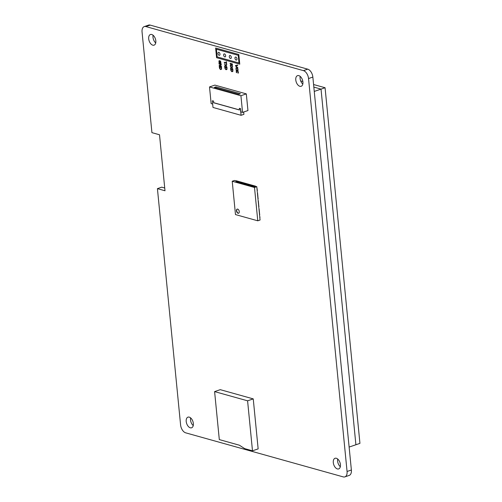 <?xml version="1.0" encoding="UTF-8"?>
<svg xmlns="http://www.w3.org/2000/svg" width="502" height="502" viewBox="0 0 502 502"><rect width="100%" height="100%" fill="white"/><g stroke="black" fill="none" stroke-linecap="round" stroke-linejoin="round"><path stroke-width="0.75" d="M235.971 67.776L236.787 67.601L235.965 67.776L236.787 67.601L235.965 67.776L236.072 69.86L236.423 69.96L236.185 68.184L236.831 68.065L237.534 68.548L237.641 70.299L237.998 70.399L237.672 68.253L236.787 67.601L237.678 68.253L238.086 69.991M238.092 69.991L237.998 70.399M236.831 68.059L236.191 68.178L236.831 68.065M236.191 68.178L236.423 69.96M231.202 64.965L230.374 65.856L231.566 67.199L230.374 65.856L231.202 64.965L231.924 65.837L232.376 65.599L232.326 63.923L230.098 63.302L230.142 63.741L231.027 63.992L230.292 65.304L230.393 66.302L231.359 67.381L230.55 67.939L230.6 68.448L231.629 67.72L232.828 69.075L231.83 67.538L232.627 66.992L232.577 66.484L231.566 67.199M232.577 66.484L232.627 66.992L231.83 67.538L232.828 69.075M231.629 67.726L230.6 68.448M231.924 65.837L232.407 64.783M231.855 65.373L231.271 64.061L232.112 64.294L231.855 65.373L231.309 64.451M231.278 64.061L231.315 64.451M230.098 63.302L232.326 63.923L232.413 64.783M226.063 69.301L225.304 68.636L226.063 69.301L226.735 68.994L226.063 69.301L226.735 68.994L226.747 67.814L225.034 67.337L225.304 68.636L225.034 67.337M224.808 67.588L225.103 68.818L226.101 69.759L226.973 69.345L226.96 67.444L224.733 66.822L224.808 67.588M224.733 66.822L226.967 67.444L226.979 69.345L226.101 69.759M226.138 61.696L226.251 62.813L224.287 62.261L224.331 62.706L226.295 63.252L226.666 64.444L226.408 61.765L226.666 64.444M224.287 62.261L226.251 62.806M220.61 69.138L219.851 68.473L220.61 69.138L221.282 68.837L221.294 67.651L219.581 67.174L219.857 68.473L219.581 67.174M219.355 67.425L219.65 68.655L220.648 69.596L221.526 69.188L221.507 67.281L219.28 66.659L219.355 67.425M219.286 66.659L221.514 67.281L221.526 69.182L220.654 69.596L221.526 69.188L220.654 69.596M218.954 60.855L219.782 60.66L218.954 60.855L219.782 60.66L218.954 60.855L219.073 63.083L220.045 63.359L219.926 62.148L219.744 62.844L219.167 62.687L219.029 61.978L219.186 61.244L219.832 61.125L220.824 62.449L220.642 63.509L220.999 63.61L220.667 61.338L219.776 60.66L220.673 61.338L220.999 63.61M219.832 61.125L219.192 61.244L219.832 61.125M219.192 61.244L219.167 62.687M219.173 62.681L219.744 62.844M219.669 62.072L220.045 63.359M216.4 49.215L238.243 55.32L238.99 62.988L217.153 56.883L216.4 49.215L217.153 56.883L238.99 62.988M215.634 48.029L238.814 54.511L215.634 48.029L216.582 57.692L239.761 64.174L238.814 54.511L239.761 64.174M220.943 64.551L219.167 65.486L219.217 65.982L221.445 66.609L221.401 66.195L219.638 65.699L221.269 64.852L221.206 64.225L218.979 63.597L219.023 64.011L220.943 64.551M221.206 64.225L218.979 63.597M221.213 64.218L221.269 64.852M221.275 64.852L219.638 65.699L221.407 66.195L221.445 66.609M225.454 65.392L224.645 65.957L224.695 66.465L225.724 65.737L226.929 67.086L225.925 65.555L226.722 65.003L226.672 64.494L225.662 65.216L224.438 63.842L225.454 65.392M225.662 65.216L224.438 63.842M226.678 64.494L226.722 65.003L225.925 65.555L226.929 67.086M225.724 65.737L224.695 66.465M231.962 71.284L231.209 70.619L231.968 71.284L232.639 70.983L231.962 71.284L232.639 70.983L232.652 69.803L230.939 69.32L231.209 70.619L230.939 69.32M230.713 69.571L231.008 70.801L232.006 71.742L232.878 71.334L232.865 69.427L230.638 68.805L230.713 69.571M230.638 68.805L232.865 69.427L232.884 71.334L232.012 71.742M235.501 65.536L235.545 66.013L237.892 67.783L235.902 65.887L237.666 65.486L237.615 65.009L235.501 65.536L237.615 65.009M237.622 65.009L237.666 65.486M235.909 65.887L237.892 67.783M238.268 73.154L237.948 71.008L237.057 70.349L236.235 70.531L236.342 72.614L236.699 72.708L236.455 70.933L237.804 71.303L237.91 73.054L238.268 73.154L238.356 72.175L237.942 71.008L237.057 70.355L236.235 70.531M236.461 70.933L237.101 70.813L236.461 70.933L236.31 71.598L236.699 72.708M144.25 26.587A7.028 4.11 71.2 0 0 142.06 31.99L151.93 132.647L159.504 134.768L164.995 190.766L157.421 188.645L180.588 424.924A7.028 4.11 71.2 0 0 185.696 432.837L343.261 476.9A7.028 4.11 71.2 0 0 344.874 476.887A7.028 4.11 71.2 0 0 347.064 471.478L308.535 78.544L312.853 77.076A7.028 4.11 -108.8 0 0 307.739 69.163L150.18 25.1A7.028 4.11 -108.8 0 0 148.561 25.113L144.25 26.587A7.028 4.11 71.2 0 1 145.862 26.568L150.18 25.1M307.739 69.163L303.428 70.631A7.028 4.11 71.2 0 1 308.535 78.544M303.428 70.631L145.862 26.568M298.822 75.633A5.622 3.288 71.2 0 1 302.75 80.935A5.622 3.288 71.2 0 1 301.156 86.288A5.622 3.288 71.2 0 1 296.23 82.027A5.622 3.288 71.2 0 1 297.529 75.645A5.622 3.288 71.2 0 1 298.822 75.633M151.736 34.5A5.622 3.288 71.2 0 1 155.658 39.802A5.622 3.288 71.2 0 1 154.07 45.155A5.622 3.288 71.2 0 1 149.144 40.894A5.622 3.288 71.2 0 1 150.443 34.512A5.622 3.288 71.2 0 1 151.736 34.5M336.34 458.27A5.622 3.288 71.2 0 1 340.262 463.572A5.622 3.288 71.2 0 1 338.674 468.924A5.622 3.288 71.2 0 1 333.748 464.664A5.622 3.288 71.2 0 1 335.047 458.282A5.622 3.288 71.2 0 1 336.34 458.27M189.254 417.137A5.622 3.288 71.2 0 1 193.176 422.439A5.622 3.288 71.2 0 1 191.588 427.792A5.622 3.288 71.2 0 1 186.662 423.531A5.622 3.288 71.2 0 1 187.961 417.149A5.622 3.288 71.2 0 1 189.254 417.137M224.789 56.908A1.581 0.922 71.2 0 1 223.685 55.415A1.581 0.922 71.2 0 1 224.13 53.915A1.581 0.922 71.2 0 1 225.517 55.107A1.581 0.922 71.2 0 1 225.147 56.902A1.581 0.922 71.2 0 1 224.789 56.908M236.109 60.077A1.581 0.922 71.2 0 1 235.005 58.583A1.581 0.922 71.2 0 1 235.451 57.077A1.581 0.922 71.2 0 1 236.837 58.276A1.581 0.922 71.2 0 1 236.473 60.071A1.581 0.922 71.2 0 1 236.109 60.077M230.449 58.489A1.581 0.922 71.2 0 1 229.345 57.002A1.581 0.922 71.2 0 1 229.79 55.496A1.581 0.922 71.2 0 1 231.177 56.695A1.581 0.922 71.2 0 1 230.813 58.489A1.581 0.922 71.2 0 1 230.449 58.489M219.123 55.327A1.581 0.922 71.2 0 1 218.025 53.833A1.581 0.922 71.2 0 1 218.47 52.327A1.581 0.922 71.2 0 1 219.857 53.526A1.581 0.922 71.2 0 1 219.487 55.32A1.581 0.922 71.2 0 1 219.123 55.327M157.421 188.645L161.732 187.171L164.725 188.012M344.874 476.887L349.185 475.413A7.028 4.11 -108.8 0 0 351.375 470.01L312.853 77.076M190.622 417.896A5.622 3.288 -108.8 0 0 193.239 425.57M337.714 459.029A5.622 3.288 -108.8 0 0 340.331 466.703M153.104 35.259A5.622 3.288 -108.8 0 0 155.72 42.934M300.196 76.392A5.622 3.288 -108.8 0 0 302.813 84.072M313.581 84.524L325.07 87.737L359.94 443.373L355.899 444.753L321.029 89.118L313.832 87.103L321.029 89.118L355.899 444.753L349.128 447.062M325.07 87.737L314.258 91.427M300.673 80.916L302.857 81.525M240.433 93.748L238.82 94.301L214.304 87.442L215.923 86.89L240.433 93.748M215.923 86.89L216.023 87.925M213.595 101.046L213.62 102.759L213.595 101.046L212.346 100.783L212.999 107.447L241.079 115.303L243.909 114.337L243.683 112.009M240.558 108.589L239.31 108.325L240.558 108.589L240.885 111.921L242.56 112.392L240.922 95.725L209.503 86.94L211.135 103.6L212.66 104.033M241.079 115.303L240.427 108.633M239.31 108.325L239.473 109.988L213.62 102.759M213.457 101.097L212.346 100.783M213.758 102.715L239.467 109.907M209.503 86.94L214.894 85.102L246.319 93.887L247.95 110.553L242.56 112.392M246.319 93.887L240.922 95.725M239.366 445.199L244.687 448.631L252.487 450.815L247.586 400.816L214.599 391.598L219.305 439.589L239.366 445.199M214.599 391.598L220.265 389.665L253.246 398.889L258.147 448.882L252.487 450.815M253.246 398.889L247.586 400.816M259.841 217.761L260.061 220.027L257.771 220.805L235.482 214.574L232.219 181.241L254.501 187.478L256.792 186.694L255.091 186.217M259.772 217.09L259.71 216.425M259.616 215.772L259.578 215.094M259.515 214.423L259.446 213.758M259.383 213.093L259.314 212.428M259.252 211.762L259.189 211.091M259.12 210.426L259.057 209.761M258.988 209.096L258.925 208.424M258.831 207.772L258.794 207.094M258.731 206.429L258.662 205.757M258.599 205.092L258.53 204.427M258.467 203.762L258.404 203.097M258.335 202.425L258.273 201.76M258.204 201.095L258.141 200.43M258.047 199.771L258.009 199.093M257.946 198.428L257.877 197.763M257.815 197.091L257.746 196.426M257.683 195.761L257.62 195.096M257.551 194.425L257.488 193.759M257.419 193.094L257.357 192.429M257.262 191.77L257.225 191.093M257.162 190.427L257.093 189.762M257.03 189.097L256.792 186.694M257.771 220.805L254.501 187.478M238.067 213.268A2.196 1.286 -108.8 0 0 238.569 213.262A2.196 1.286 -108.8 0 0 239.077 210.771A2.196 1.286 -108.8 0 0 237.151 209.108A2.196 1.286 -108.8 0 0 236.53 211.198A2.196 1.286 -108.8 0 0 238.067 213.268M235.927 180.858L234.509 180.463L232.219 181.241M254.646 186.091L254.2 185.972M253.755 185.847L253.309 185.721M252.864 185.596L252.418 185.47M251.973 185.345L251.527 185.219M251.082 185.094L250.636 184.974M250.191 184.849L249.739 184.723M249.293 184.598L248.848 184.472M248.402 184.347L247.957 184.221M247.511 184.102L247.066 183.977M246.62 183.851L246.175 183.726M245.729 183.6L245.283 183.475M244.838 183.349L244.392 183.224M243.947 183.105L243.501 182.979M243.056 182.853L242.61 182.728M242.165 182.602L241.719 182.477M241.274 182.351L240.828 182.232M240.383 182.107L239.937 181.981M239.492 181.856L239.046 181.73M238.601 181.605L238.155 181.479M237.71 181.36L237.264 181.235M236.818 181.109L236.373 180.984M237.277 209.077A2.196 1.286 -108.8 0 0 236.8 211.223A2.196 1.286 -108.8 0 0 238.306 213.187A2.196 1.286 -108.8 0 0 238.688 213.212M236.655 181.065L236.36 180.902L236.48 182.069M236.63 180.808L235.915 180.776L236.028 181.944M236.36 180.902L235.915 180.776M237.546 181.31L237.251 181.153L237.371 182.32M237.521 181.059L236.806 181.027L236.925 182.195M237.251 181.153L236.806 181.027M238.437 181.561L238.143 181.404L238.262 182.565M238.412 181.31L237.697 181.278L237.816 182.446M238.143 181.404L237.697 181.278M239.328 181.812L239.034 181.649L239.153 182.816M239.303 181.561L238.588 181.523L238.707 182.69M239.034 181.649L238.588 181.523M240.22 182.063L240.044 183.067M240.201 181.806L239.485 181.774L239.598 182.941M239.931 181.9L239.485 181.774M241.117 182.308L240.822 182.151L240.935 183.318M241.092 182.057L240.376 182.025L240.489 183.192M240.822 182.151L240.376 182.025M242.008 182.559L241.713 182.395L241.826 183.563M241.983 182.308L241.267 182.276L241.38 183.443M241.713 182.395L241.267 182.276M242.899 182.81L242.604 182.646L242.717 183.814M242.874 182.559L242.159 182.521L242.271 183.688M242.604 182.646L242.159 182.521M243.79 183.061L243.495 182.897L243.608 184.065M243.765 182.803L243.05 182.772L243.163 183.939M243.495 182.897L243.05 182.772M244.681 183.305L244.386 183.148L244.499 184.316M244.656 183.054L243.941 183.023L244.054 184.19M244.386 183.148L243.941 183.023M245.572 183.556L245.277 183.393L245.39 184.56M245.547 183.305L244.832 183.274L244.945 184.435M245.277 183.393L244.832 183.274M246.463 183.807L246.168 183.644L246.281 184.811M246.438 183.55L245.723 183.519L245.836 184.686M246.168 183.644L245.723 183.519M247.354 184.052L247.059 183.895L247.172 185.062M247.329 183.801L246.614 183.77L246.727 184.937M247.059 183.895L246.614 183.77M248.245 184.303L247.95 184.146L248.063 185.307M248.22 184.052L247.505 184.021L247.618 185.188M247.95 184.146L247.505 184.021M249.136 184.554L248.841 184.391L248.954 185.558M249.111 184.303L248.396 184.265L248.509 185.433M248.841 184.391L248.396 184.265M250.027 184.805L249.732 184.642L249.845 185.809M250.002 184.548L249.287 184.516L249.4 185.684M249.732 184.642L249.287 184.516M250.918 185.05L250.623 184.893L250.743 186.06M250.893 184.799L250.178 184.767L250.291 185.935M250.623 184.893L250.178 184.767M251.809 185.301L251.515 185.138L251.634 186.305M251.784 185.05L251.069 185.018L251.188 186.186M251.515 185.138L251.069 185.018M252.701 185.552L252.406 185.389L252.525 186.556M252.675 185.301L251.96 185.263L252.079 186.43M252.406 185.389L251.96 185.263M253.592 185.803L253.297 185.64L253.416 186.807M253.566 185.545L252.851 185.514L252.97 186.681M253.297 185.64L252.851 185.514M254.483 186.047L254.307 187.058M254.464 185.796L253.748 185.765L253.861 186.932M254.194 185.891L253.748 185.765M255.38 186.298L254.639 186.016L254.752 187.177M255.355 186.047L254.639 186.016M260.011 217.008L259.81 217.768L259.76 216.939M259.754 214.341L259.547 215.101L259.496 214.272M259.622 213.011L259.415 213.77L259.365 212.942M259.49 211.681L259.289 212.434L259.239 211.606M259.358 210.344L259.157 211.104L259.107 210.275M259.227 209.014L259.026 209.767L258.976 208.939M258.969 206.347L258.762 207.106L258.712 206.272M258.837 205.011L258.63 205.77L258.58 204.941M258.706 203.68L258.505 204.439L258.455 203.605M258.574 202.344L258.373 203.103L258.323 202.275M258.448 201.013L258.241 201.773L258.191 200.938M258.185 198.346L257.978 199.106L257.928 198.277M258.053 197.01L257.846 197.769L257.796 196.941M257.921 195.68L257.721 196.439L257.67 195.611M257.79 194.343L257.589 195.102L257.539 194.274M257.664 193.013L257.457 193.772L257.407 192.944M257.4 190.346L257.193 191.105L257.143 190.277M257.269 189.016L257.062 189.769L257.011 188.94M351.375 470.01L347.064 471.478"/></g></svg>
